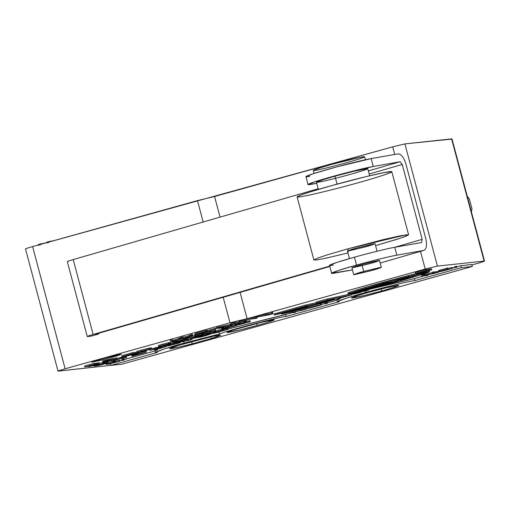 <?xml version="1.0" encoding="UTF-8"?>
<svg xmlns="http://www.w3.org/2000/svg" width="510" height="510" viewBox="0 0 510 510"><rect width="100%" height="100%" fill="white"/><g stroke="black" fill="none" stroke-linecap="round" stroke-linejoin="round"><path stroke-width="0.76" d="M393.076 281.934L382.959 284.758L393.076 281.934M381.474 285.071L387.734 283.254L387.645 282.903L387.734 283.254L393.331 281.737L384.572 283.719C380.243 284.956 379.21 285.409 381.474 285.071L381.212 284.083L381.474 285.071C379.21 285.409 380.243 284.956 384.572 283.719L393.331 281.737L380.084 285.224M380.836 285.351L397.934 280.627L395.314 281.214L397.194 280.71L396.933 279.722L397.194 280.71L397.934 280.627L397.672 279.639L396.933 279.722L395.046 280.232L395.314 281.214L384.017 283.777L383.756 282.795L384.017 283.777C377.706 285.619 376.648 286.142 380.836 285.351C376.648 286.142 377.706 285.619 384.017 283.777L395.314 281.214L394.855 280.207L396.933 279.722L397.672 279.639L397.934 280.627L380.836 285.351L378.114 285.747L377.853 284.765M339.118 301.741L337.563 301.671L345.697 298.388L366.027 292.351L365.504 290.381L366.027 292.351C384.285 287.181 411.168 280.717 414.911 280.608L461.333 267.661L472.317 266.481L121.775 364.229L110.791 365.409L157.214 352.461L155.652 352.391L163.793 349.114L184.123 343.077L183.6 341.107L184.123 343.077L219.472 334.005L218.949 332.029L219.746 331.736L211.401 333.82L218.949 332.029L219.472 334.005L184.123 343.077C164.883 348.356 150.08 353.519 157.214 352.461L110.791 365.409L110.262 363.439L110.791 365.409L121.775 364.229L472.317 266.481L471.795 264.512L472.317 266.481L461.333 267.661L460.81 265.691L471.795 264.512L460.81 265.691L461.333 267.661L414.911 280.608L414.388 278.632L424.033 275.948L414.388 278.632L414.911 280.608C411.168 280.717 384.285 287.181 366.027 292.351C346.787 297.636 331.991 302.8 339.118 301.741L286.059 316.531L339.118 301.741M352.716 294.072L351.887 294.321L352.716 294.072M338.595 299.772L340.839 297.891L337.033 299.702L337.563 301.671M167.305 345.863L165.763 346.341L167.305 345.863M156.685 350.491L157.896 349.006L155.129 350.421L155.652 352.391M484.111 261.075L484.5 261.094L451.987 138.898L451.599 138.879L484.111 261.075L437.427 266.092L484.111 261.075C485.163 261.063 482.919 261.847 477.385 263.421L471.909 264.945L477.385 263.421C482.919 261.847 485.163 261.063 484.111 261.075L451.599 138.879L404.914 143.897L392.694 146.835L394.714 154.441L392.694 146.835L214.576 196.497L220.065 217.126L214.576 196.497L197.466 200.608L203.165 222.009L197.466 200.608L32.614 246.579C27.081 248.153 24.837 248.937 25.889 248.925C24.837 248.937 27.081 248.153 32.614 246.579L392.694 146.835L404.914 143.897L451.656 139.102M355.406 291.554L366.033 288.96L355.406 291.554M397.876 280.398L398.935 280.105L397.876 280.398M413.196 275.98L422.095 273.245L413.196 275.98M408.542 276.726L413.075 275.534L413.336 276.516L402.205 279.346L400.497 279.34L408.191 277.07L398.514 279.831C397.392 280.302 398.342 280.258 401.37 279.703L413.336 276.516L401.37 279.703C398.342 280.258 397.392 280.302 398.514 279.831L408.625 277.038L408.363 276.057L408.625 277.038L400.146 279.525L413.336 276.516L413.075 275.534L412.443 275.617L412.705 276.599L412.443 275.617L408.542 276.726M399.987 278.932L399.139 279.059M376.667 285.613L377.98 285.243L376.667 285.613M368.118 287.818L367.251 287.946M379.893 284.51L378.273 284.784M58.401 371.121C57.349 371.133 59.593 370.349 65.133 368.775L32.614 246.579L65.133 368.775L229.984 322.804L247.089 318.693L425.206 269.031L437.427 266.092L404.914 143.897L437.427 266.092L425.206 269.031L247.089 318.693L229.984 322.804L65.133 368.775C59.593 370.349 57.349 371.133 58.401 371.121L110.778 365.364L58.012 371.101L25.5 248.905M455.889 266.335L456.59 266.258L456.852 267.24L454.576 267.756L454.314 266.775L455.889 266.335L454.314 266.775L454.576 267.756L456.157 267.316L455.889 266.335L456.157 267.316L456.852 267.24L456.59 266.258L455.889 266.335M448.092 268.572L452.268 267.45L451.822 267.508L452.089 268.496L452.529 268.432L452.268 267.45L452.529 268.432L441.979 271.243C439.231 271.747 438.364 271.785 439.378 271.352L447.876 268.936L447.614 267.948L439.116 270.37L447.614 267.948L448.182 268.917L447.92 267.928L448.182 268.917L440.398 271.192L443.592 270.797L452.089 268.496L451.822 267.508L448.092 268.572M440.226 270.529L438.581 270.631L438.842 271.62L439.378 271.352C438.364 271.785 439.231 271.747 441.979 271.243L452.529 268.432L443.592 270.797L440.398 271.192M421.585 275.196L432.123 272.767L421.585 275.196L421.846 276.178L421.585 275.196M431.995 272.289L438.256 271.371L431.995 272.289L432.257 273.277L431.995 272.289M326.496 302.411L327.197 302.341L327.458 303.322L325.182 303.839L324.921 302.851L326.496 302.411L324.921 302.851L325.182 303.839L326.757 303.399L326.496 302.411L326.757 303.399L327.458 303.322L327.197 302.341L326.496 302.411M320.172 303.89L318.221 304.202L320.172 303.89L320.898 305.063L310.711 307.906L306.676 308.493L317.118 305.477L320.898 305.063L320.172 303.89M308.034 307.396L307.039 307.198L315.059 304.929L306.414 307.505L306.676 308.493M289.361 312.063L292.466 311.208L289.361 312.063L289.623 313.051L289.361 312.063M295.041 310.666L299.899 309.634L295.041 310.666M302.22 308.646L306.032 308.238L302.22 308.646M123.318 359.065L124.013 358.995L124.274 359.977L122.011 360.487L121.75 359.505L123.318 359.065L121.75 359.505L122.011 360.487L123.579 360.054L123.318 359.065L123.579 360.054L124.274 359.977L124.013 358.995L123.318 359.065M115.515 361.309L119.703 360.181L119.251 360.245L119.512 361.227L119.965 361.169L119.703 360.181L119.965 361.169L109.401 363.981C106.654 364.484 105.793 364.522 106.8 364.089L115.311 361.666L115.05 360.685L114.584 360.806L115.05 360.685L115.604 361.647L115.343 360.666L115.604 361.647L107.827 363.93L111.014 363.528L119.512 361.227L119.251 360.245L115.515 361.309M107.648 363.26L106.195 363.407M108.19 362.584L112.079 361.488L108.19 362.584M223.189 329.677L227.83 328.427L227.339 328.497L227.6 329.479L228.091 329.415L227.83 328.427L228.091 329.415L216.393 332.533C213.346 333.087 212.377 333.132 213.486 332.654L222.921 329.97L222.66 328.982L223.265 329.944L222.998 328.963L223.265 329.944L214.627 332.482L218.172 332.036L227.6 329.479L227.339 328.497L223.189 329.677M214.455 331.844L213.671 331.946M215.66 330.92L221.971 329.173L215.66 330.92M211.408 333.84L200.105 337.231L194.769 337.805L194.508 336.823L194.769 337.805L211.408 333.84L211.146 332.858L203.248 334.394L209.451 333.534M188.7 339.284L184.645 340.049L188.7 339.284L188.961 340.266L188.7 339.284M191.48 337.665L191.741 338.653L191.48 337.665M167.108 345.136L167.592 344.798L167.108 345.136L167.376 346.118L167.108 345.136M170.531 344.173L174.248 343.134L170.531 344.173M174.178 342.879L177.767 342.153L174.178 342.879L174.439 343.861L174.178 342.879M159.598 347.138L161.402 346.469L159.139 346.774L151.432 348.878L161.593 346.347L161.67 347.457C161.6 347.144 157.698 348.113 149.953 350.37L149.691 349.388L149.953 350.37L150.488 350.293L160.006 347.871L149.953 350.37C157.698 348.113 161.6 347.144 161.67 347.457L156.296 349.375L165.469 346.819L165.208 345.837L161.715 346.806L165.616 345.793L165.208 345.837L165.469 346.819L165.877 346.774L165.616 345.793L165.877 346.774L154.728 349.885L154.332 349.93L154.065 348.942L154.332 349.93L160.076 347.807M131.733 355.24L131.994 356.222L131.733 355.24M138.172 352.754L146.141 351.224L138.172 352.754M117.262 358.505L121.252 357.293L126.321 356.745L119.716 357.72L119.977 358.708L121.514 358.275L121.252 357.293L121.514 358.275L126.582 357.733L126.321 356.745L126.582 357.733L120.417 358.67L115.521 360.13L115.26 359.142L115.521 360.13L119.977 358.708L119.716 357.72L117.262 358.505M113.609 360.162L114.387 360.073L114.648 361.061L112.117 361.635L111.856 360.647L113.609 360.162L111.856 360.647L112.117 361.635L113.877 361.144L113.609 360.162L113.877 361.144L114.648 361.061L114.387 360.073L113.609 360.162M99.348 363.388L103.371 362.361L99.348 363.388M108.216 362.661L98.424 365.504L94.025 366.11L103.632 363.343L108.216 362.661L107.954 361.679L104.818 362.043L106.258 362.323M245.444 321.969L250.098 320.713L249.594 320.784L249.855 321.772L250.365 321.702L250.098 320.713L250.365 321.702L238.648 324.819C235.607 325.38 234.638 325.418 235.748 324.94L245.189 322.256L244.927 321.268L245.514 322.237L245.253 321.249L245.514 322.237L236.895 324.762L240.446 324.322L249.855 321.772L249.594 320.784L245.444 321.969M236.729 324.13L235.486 323.958L236.723 323.563L234.9 324.245L235.167 325.233L235.748 324.94C234.638 325.418 235.607 325.38 238.648 324.819L250.365 321.702L240.446 324.322L236.895 324.762M239.936 322.632L243.034 321.784L239.936 322.632M221.824 328.612L222.086 329.6L221.824 328.612M223.629 327.197L235.053 324.825L223.629 327.197M212.319 331.194L206.161 332.354L212.319 331.194L212.581 332.176L212.319 331.194M213.448 330.034L215.112 329.568L215.52 330.372L215.112 329.568L213.448 330.034L213.709 331.022L213.448 330.034M188.859 337.104L194.814 335.268L188.859 337.104L189.102 338.13L198.734 335.325C202.272 334.573 203.662 334.42 202.903 334.866L193.526 337.48L189.121 338.092L188.859 337.104L189.121 338.092L193.526 337.48L202.903 334.866C203.662 334.42 202.272 334.573 198.734 335.325L189.121 338.092M200.742 333.865L201.322 333.769L200.742 333.865M178.219 339.902L183.472 338.436L178.219 339.902M178.965 341.611C193.341 337.907 189.401 337.913 177.008 341.681L175.695 341.738L184.365 339.322L184.104 338.34L184.365 339.322L183.925 339.373L183.664 338.385L183.925 339.373L173.884 342.172L186.214 339.481L177.888 341.834L186.214 339.481L179.278 341.082L177.786 341.522L178.066 341.847L178.965 341.611L177.805 341.522L173.884 342.172L173.623 341.184L173.884 342.172L184.365 339.322L175.695 341.738L177.008 341.681C189.401 337.913 193.341 337.907 178.965 341.611L188.445 338.806L188.184 337.818L184.174 338.602L186.462 338.455M170.499 342.854L173.821 341.929L170.499 342.854M170.187 342.516C170.142 342.197 166.234 343.173 158.476 345.429L158.737 346.417C166.502 344.154 170.404 343.185 170.455 343.504L165.087 345.423L174.248 342.867L173.987 341.878L174.248 342.867L174.662 342.822L163.512 345.933L168.797 343.912L159.267 346.341L158.737 346.417L158.476 345.429C166.234 343.173 170.142 342.197 170.187 342.516L168.389 343.179M148.582 349.248L137.12 352.378L142.456 351.804L147.32 350.128C152.63 348.585 153.051 348.292 148.582 349.248C153.051 348.292 152.63 348.585 147.32 350.128L142.456 351.804L137.12 352.378L136.858 351.39L137.12 352.378L151.674 348.732L151.413 347.75L148.321 348.266L136.858 351.39L148.321 348.266L149.685 348.387M133.288 352.837L137.037 352.078L133.288 352.837M121.89 355.68L133.199 352.499L121.89 355.68L121.852 356.853L133.129 353.513L132.868 352.525L133.461 353.487L133.199 352.499L133.461 353.487L123.605 356.382M102.669 361.839L102.618 360.94L106.469 359.862L117.077 357.822L102.618 360.94L102.931 362.827L102.669 361.839M97.423 363.286L95.128 363.426L99.15 362.642L99.412 363.63L89.939 366.435C104.346 362.725 100.323 362.75 87.981 366.505L86.655 366.569L94.885 364.197L84.845 367.002L97.174 364.312L84.845 367.002L84.584 366.014L94.624 363.216L84.584 366.014L84.845 367.002L94.885 364.197L94.624 363.216L94.885 364.197L95.325 364.153L95.064 363.165L95.325 364.153L86.655 366.569L87.981 366.505C100.323 362.75 104.346 362.725 89.939 366.435L88.766 366.346L88.848 366.658L97.639 364.095M348.693 293.04C345.091 293.703 352.333 290.872 381.792 282.642C412.003 274.444 427.584 270.491 428.54 270.778L427.935 270.861M227.995 329.046L291.809 312.815L285.536 314.562L286.059 316.531C285.817 315.218 223.928 331.455 219.472 334.005C223.928 331.455 285.817 315.218 286.059 316.531L285.536 314.562L227.995 329.046M295.794 311.706L296.667 311.463L295.794 311.706M306.178 308.805L307.23 308.512L306.178 308.805M321.153 304.629L325.099 303.533L321.153 304.629M327.344 302.908L337.161 300.167L327.344 302.908M368.609 289.521L414.388 278.632L368.609 289.521M428.017 274.833L428.884 274.59L428.017 274.833M438.402 271.938L439.492 271.632L438.402 271.938M452.421 268.03L454.493 267.45L452.421 268.03M456.743 266.826L460.81 265.691L456.743 266.826M119.856 360.761L121.928 360.181L119.856 360.761M124.166 359.563L155.257 350.893L124.166 359.563M191.989 338.812L196.433 337.626L191.989 338.812M102.504 358.587L120.838 354.182C121.061 354.628 117.695 355.801 110.746 357.701L92.412 362.106C92.189 361.66 95.555 360.487 102.504 358.587L91.832 362.081L99.883 360.538L117.44 355.738L121.418 354.208L102.504 358.587M194.61 334.522L195.559 333.317L206.913 330.148L195.559 333.317L194.61 334.522L194.877 335.503L194.61 334.522M215.067 328.402L215.513 328.351L215.775 329.339L207.054 331.698L206.786 330.709L215.067 328.402L206.786 330.709L207.054 331.698L215.328 329.39L215.067 328.402L215.328 329.39L215.775 329.339L215.513 328.351L215.067 328.402M216.259 327.541L230.08 324.513L231.106 323.404L234.256 322.524L239.751 321.931L234.256 322.524L231.106 323.404L230.08 324.513L216.259 327.541L216.52 328.529L216.259 327.541M240.669 320.733L243.531 320.427L238.98 321.204L240.669 320.733L240.93 321.721L240.669 320.733M243.41 319.974L257.461 316.13L243.41 319.974L243.672 320.956L243.41 319.974M269.49 313.567L259.826 315.39L269.49 313.567L269.752 314.549L269.49 313.567M270.638 312.381L272.365 311.897L272.78 312.719L272.365 311.897L270.638 312.381L270.899 313.363L270.638 312.381M258.085 315.881L259.826 315.39L258.085 315.881L258.347 316.863L258.085 315.881M170.276 340.361L171.991 339.883L174.554 340.036L182.28 337.027L186.271 336.772L192.289 334.228L186.271 336.772L182.28 337.027L174.554 340.036L171.991 339.883L170.276 340.361L170.538 341.349L170.276 340.361M426.755 269.662L431.434 268.795L426.755 269.662M415.357 272.499L426.666 269.325L415.357 272.499L415.325 273.672L426.596 270.332L426.334 269.344L426.927 270.306L426.666 269.325L426.927 270.306L417.072 273.201M351.537 294.793L327.771 299.937L327.509 298.949L327.771 299.937L316.404 303.106L316.143 302.124L316.404 303.106L334.503 299.191L323.882 302.149L305.783 306.07L274.705 314.855L290.222 311.495L300.549 308.658L292.51 311.368L310.023 306.019L318.565 304.107L350.778 295.124L351.537 294.793L351.275 293.811L327.509 298.949L316.143 302.124L327.509 298.949L351.275 293.811L351.537 294.793L350.778 295.124L318.565 304.107L310.023 306.019L292.51 311.368L292.249 310.386L292.51 311.368L300.549 308.658L290.222 311.495L274.705 314.855L275.47 314.523L275.209 313.535L275.47 314.523L305.783 306.07L305.522 305.082L274.444 313.867L305.522 305.082L316.308 302.749L305.522 305.082L305.783 306.07L323.882 302.149L323.62 301.168L323.882 302.149L334.503 299.191L316.404 303.106L327.771 299.937L351.996 294.723L351.728 293.741L351.301 293.907M229.984 322.804L223.189 297.279L229.984 322.804M247.089 318.693L240.095 292.396L247.089 318.693M425.206 269.031L420.508 251.373L425.206 269.031M257.225 325.418C250.844 327.242 233.089 331.857 227.9 332.469C223.329 332.903 237.131 328.72 244.048 326.833C250.435 325.01 268.19 320.395 273.373 319.789C277.944 319.349 264.142 323.538 257.225 325.418L267.941 322.269L274.31 319.827L261.426 322.294L233.331 329.983L226.963 332.424L239.847 329.957L257.225 325.418L256.702 323.448L257.225 325.418M381.709 290.993C375.322 292.816 357.567 297.432 352.378 298.044C347.814 298.477 361.609 294.295 368.526 292.409C374.914 290.585 392.668 285.97 397.857 285.364C402.422 284.924 388.626 289.113 381.709 290.993L392.419 287.844L398.788 285.402L385.911 287.869L368.526 292.409L357.816 295.558L351.447 297.999L364.331 295.532L381.709 290.993L381.193 289.042L381.709 290.993M179.042 345.244L197.995 339.96C207.481 337.473 214.729 335.822 219.74 335.025C221.716 335.076 218.86 336.249 211.172 338.544L192.225 343.829C182.739 346.322 175.485 347.967 170.474 348.764C168.504 348.712 171.36 347.546 179.042 345.244L169.467 348.719L177.25 347.482L192.225 343.829L191.664 341.725L192.225 343.829L211.172 338.544L220.753 335.07L212.963 336.307L179.042 345.244M210.713 336.817L211.172 338.544L210.713 336.817M255.873 323.678L244.876 326.604L255.873 323.678M98.009 359.881L114.967 355.368L98.009 359.881M206.231 332.335L194.877 335.503L195.821 334.299L195.559 333.317L195.821 334.299L207.175 331.13L206.913 330.148L207.098 331.232L197.427 333.929L197.077 334.375L205.109 332.131L205.026 331.806L205.039 332.227L197.007 334.471L196.63 334.942L206.314 332.239L206.053 331.251L206.231 332.335L196.63 334.942L197.007 334.471L205.039 332.227L197.077 334.375L197.427 333.929L207.175 331.13L195.821 334.299L194.877 335.503L206.231 332.335M207.493 331.647L215.775 329.339L207.493 331.647M223.437 326.483L223.699 327.465L222.009 327.936L216.52 328.529L219.689 327.643L219.421 326.661L219.689 327.643L230.341 325.495L230.08 324.513L230.341 325.495L231.368 324.385L231.106 323.404L231.368 324.385L234.523 323.506L234.256 322.524L234.523 323.506L240.012 322.919L239.751 321.931L240.012 322.919L238.323 323.391L232.962 324.028L231.82 325.17L229.838 325.724L218.713 328L223.699 327.465L223.437 326.483M222.009 327.936L223.699 327.465L218.713 328L229.838 325.724L231.82 325.17L232.962 324.028L240.012 322.919L234.523 323.506L231.368 324.385L230.341 325.495L216.52 328.529L222.009 327.936M246.164 320.146L246.426 321.128L244.736 321.6L239.247 322.192L238.98 321.204L239.247 322.192L246.426 321.128L246.164 320.146M244.736 321.6L239.247 322.192L244.736 321.6M250.104 319.234L243.672 320.956L257.282 317.163L257.021 316.174L257.282 317.163L257.722 317.112L257.461 316.13L257.722 317.112L251.793 318.769L256.849 318.227L256.581 317.239L256.849 318.227L250.104 319.234L256.849 318.227L251.793 318.769L257.282 317.163L250.104 319.234M271.358 314.103L270.899 313.363L272.627 312.885L272.365 311.897L273.041 313.707L272.78 312.719L273.041 313.707L258.347 316.863L260.087 316.378L259.826 315.39L260.087 316.378L271.358 314.103L258.347 316.863L268.929 314.855L273.041 313.707L272.627 312.885L270.899 313.363L271.358 314.103M173.483 341.47L170.538 341.349L172.252 340.871L171.991 339.883L172.252 340.871L174.815 341.024L174.554 340.036L174.815 341.024L175.708 340.776L175.446 339.787L175.708 340.776L180.553 338.563L180.291 337.582L180.553 338.563L182.542 338.015L182.28 337.027L182.542 338.015L185.64 338.002L185.379 337.021L185.64 338.002L186.532 337.754L186.271 336.772L186.532 337.754L190.836 335.688L190.574 334.707L190.836 335.688L192.55 335.21L192.289 334.228L192.55 335.21L187.712 337.499L184.333 338.442L181.42 338.43L176.874 340.521L173.483 341.47L176.874 340.521L181.42 338.43L184.333 338.442L187.712 337.499L192.55 335.21L186.532 337.754L180.553 338.563L175.708 340.776L170.538 341.349L173.483 341.47M427.922 270.466L424.543 271.409L424.027 271.097L424.116 271.454L429.114 270.064L428.853 269.076L429.114 270.064L431.696 269.784L431.434 268.795L431.696 269.784C420.03 273.099 414.675 274.335 415.618 273.487C414.675 274.335 420.03 273.099 431.696 269.784L424.543 271.409L427.922 270.466M417.256 273.073L420.782 272.691L429.726 270.274L420.782 272.691L417.256 273.073L426.596 270.332L415.618 273.487M353.277 292.918L353.538 293.907L355.425 293.703L355.164 292.714L355.425 293.703L359.983 292.51L358.224 292.6L357.963 291.612L358.224 292.6L359.053 292.364L358.791 291.382L359.053 292.364L360.94 292.166L352.735 294.13L352.467 293.142L352.735 294.13L353.538 293.907L353.277 292.918M360.755 292.326L354.622 293.926L360.117 292.396M360.94 292.166L358.224 292.6M288.94 311.272L289.45 312.222L289.189 311.24L289.45 312.222L282.138 313.848L286.798 312.235L287.028 312.49L282.706 313.758L289.202 312.26L288.94 311.272M281.577 313.006L281.845 313.994L289.45 312.222L282.138 313.848M367.889 290.273L364.012 291.44C369.865 289.795 370.273 289.603 365.236 290.847C361.762 291.758 361.335 291.822 363.968 291.025C361.335 291.822 361.762 291.758 365.236 290.847C370.273 289.603 369.865 289.795 364.012 291.44L366.939 290.439L361.979 291.72L366.633 290.292L366.55 289.973L366.633 290.292L362.221 291.567M365.236 290.847L368.749 290.043L368.488 289.055M363.968 291.025L366.633 290.292L366.422 290.005L361.979 291.72L361.348 291.796L361.08 290.815M361.979 291.72L366.939 290.439M296.163 308.531L296.425 309.513L307.798 306.344L288.883 311.145L296.425 309.513L296.163 308.531M274.705 314.855L274.252 314.919L273.985 313.937M307.798 306.344L288.883 311.145L307.798 306.344M350.848 293.499L393.784 282.604L417.333 275.802L427.418 272.308L415.293 274.877L390.59 281.367L361.437 289.68L352.792 292.421L350.848 293.499C346.016 294.417 361.048 289.514 384.119 283.146C403.716 277.708 422.267 272.958 426.934 272.283C429.598 272.168 415.994 276.388 396.672 281.8C374.397 288.08 351.007 293.881 350.848 293.499M348.955 294.028C349.911 294.315 365.498 290.356 395.703 282.164C425.161 273.934 432.403 271.103 428.802 271.76C427.845 271.479 412.265 275.432 382.054 283.63C352.595 291.86 345.353 294.691 348.955 294.028L348.865 293.677L348.955 294.028C345.353 294.691 352.595 291.86 382.054 283.63C412.265 275.432 427.845 271.479 428.802 271.76C432.403 271.103 425.161 273.934 395.703 282.164C365.498 290.356 349.911 294.315 348.955 294.028L348.375 294.002L348.113 293.014L352.078 291.42L367.901 286.594L415.395 273.711M428.802 271.76L429.382 271.792L429.12 270.804L428.54 270.778M408.096 276.707L408.191 277.07L408.096 276.707M397.66 279.129L397.921 280.117L398.514 279.831M380.798 285.358L369.495 288.596C366.467 289.144 365.517 289.189 366.639 288.717L376.323 285.957L376.055 284.969L376.323 285.957L376.75 285.925L376.488 284.943L376.75 285.925L368.271 288.411L373.498 287.538L380.798 285.358M365.785 288.016L366.046 289.004L366.639 288.717C365.517 289.189 366.467 289.144 369.495 288.596L381.461 285.402L370.336 288.233L368.622 288.226L376.323 285.957L366.639 288.717M97.174 364.312L89.939 366.435M104.575 362.368L102.931 362.827L102.618 360.94L102.88 361.921L106.73 360.85L106.469 359.862L106.73 360.85L117.338 358.804L117.077 357.822L117.338 358.804L104.575 362.368L117.338 358.804L102.88 361.921L102.931 362.827L104.575 362.368M111.939 359.99L104.493 361.545L104.531 362.055L111.939 359.99L104.531 362.055L104.493 361.545L111.939 359.99M134.455 353.647L131.076 354.59L130.554 354.278L130.649 354.635L135.647 353.239L135.386 352.257L135.647 353.239L138.229 352.965L137.968 351.976L138.229 352.965C126.563 356.28 121.201 357.51 122.151 356.662C121.201 357.51 126.563 356.28 138.229 352.965L131.076 354.59L134.455 353.647M123.79 356.248L127.315 355.872L136.253 353.449L127.315 355.872L123.79 356.248L133.129 353.513L122.151 356.662M141.557 350.606L141.818 351.594L146.899 350.172C150.603 349.095 150.845 348.891 147.639 349.567L139.179 351.875L141.818 351.594L141.557 350.606M149.902 349.203L147.639 349.567C150.845 348.891 150.603 349.095 146.899 350.172L139.179 351.875L147.639 349.567M168.797 343.912L163.117 345.978L162.849 344.989L163.117 345.978L163.512 345.933L174.662 342.822L174.401 341.834L174.662 342.822L165.087 345.423L170.455 343.504C170.404 343.185 166.502 344.154 158.737 346.417L168.867 343.855M170.378 342.395L170.455 343.504M186.214 339.481L186.679 339.271M191.581 337.327L196.752 335.886C200.73 335 202.043 334.866 200.685 335.478L194.457 337.167C191.212 337.811 190.255 337.862 191.581 337.327C190.255 337.862 191.212 337.811 194.457 337.167L200.685 335.478C202.043 334.866 200.73 335 196.752 335.886L190.81 337.665M200.685 335.478L201.571 335.102M203.05 333.655L203.311 334.643L202.903 334.866M214.143 331.742L213.709 331.022L215.373 330.556L215.112 329.568L215.781 331.36L215.52 330.372L215.781 331.36L201.495 334.426L201.233 333.438L201.495 334.426L203.184 333.954L202.923 332.966L203.184 333.954L214.143 331.742L201.495 334.426L211.777 332.475L215.781 331.36L215.373 330.556L213.709 331.022L214.143 331.742M223.724 329.141L222.086 329.6L221.786 327.713L222.048 328.695L225.879 327.624L225.618 326.642L225.879 327.624L236.493 325.584L236.232 324.596L236.493 325.584L223.724 329.141L236.493 325.584L225.879 327.624L222.048 328.695L222.086 329.6L223.724 329.141M231.1 326.763L225.082 327.917L223.648 328.319L223.686 328.829L231.1 326.763L223.686 328.829L223.648 328.319L225.082 327.917L231.1 326.763M237.277 324.577L245.189 322.256L235.748 324.94M96.486 365.345L101.656 363.911C105.627 363.024 106.941 362.884 105.583 363.496L99.354 365.185C96.116 365.829 95.16 365.887 96.486 365.345C95.16 365.887 96.116 365.829 99.354 365.185L105.583 363.496C106.941 362.884 105.627 363.024 101.656 363.911L95.721 365.683M105.583 363.496L106.469 363.126M93.744 365.166L94.006 366.154L93.764 365.128L94.025 366.11L98.424 365.504C106.711 363.56 112.251 361.437 103.632 363.343L94.025 366.11M112.895 361.552L114.648 361.061L112.895 361.552M121.514 358.275L115.521 360.13L120.417 358.67L126.582 357.733L121.514 358.275M133.633 355.77L131.994 356.222L131.682 354.342L131.943 355.323L135.787 354.252L135.526 353.264L135.787 354.252L146.402 352.206L146.141 351.224L146.402 352.206L133.633 355.77L146.402 352.206L131.943 355.323L131.994 356.222L133.633 355.77M140.996 353.392L134.984 354.546L133.556 354.947L133.594 355.451L140.996 353.392L133.594 355.451L133.556 354.947L134.984 354.546L140.996 353.392M160.006 347.871L154.728 349.885L165.877 346.774L156.296 349.375L161.67 347.457M179.106 342.911L167.376 346.118L168.835 345.085L168.574 344.097L168.835 345.085L170.64 344.581L170.378 343.593L170.64 344.581L169.097 345.633L176.058 343.689L174.439 343.861L176.077 343.402L175.816 342.42L176.077 343.402L177.703 343.23L177.435 342.248L177.703 343.23L180.062 342.573L179.794 341.585L180.062 342.573L180.483 342.529L180.221 341.541L180.483 342.529L179.106 342.911M177.512 343.53L180.483 342.529L176.077 343.402L169.097 345.633L170.64 344.581L167.376 346.118L177.512 343.53M190.517 339.832L189.809 338.13L190.077 339.112L191.741 338.653L192.155 339.45L191.894 338.461L192.155 339.45L188.158 340.565L177.862 342.522L177.601 341.534L177.862 342.522L179.565 342.044L179.303 341.062L179.565 342.044L190.517 339.832L177.862 342.522L188.158 340.565L192.155 339.45L191.741 338.653L190.077 339.112L190.517 339.832M196.841 337.301L201.322 336.823L201.061 335.835L201.322 336.823L206.384 335.408C209.616 334.509 210.451 334.139 208.909 334.311L196.841 337.301L208.909 334.311C210.451 334.139 209.616 334.509 206.384 335.408L201.322 336.823L196.841 337.301M209.661 334.311L208.909 334.311M206.805 335.363C213.798 333.119 212.02 333.31 201.469 335.937L194.769 337.805L200.105 337.231L206.805 335.363M212.638 331.959L212.906 332.947L213.486 332.654C212.377 333.132 213.346 333.087 216.393 332.533L228.091 329.415L216.763 332.303L215.003 332.291L222.921 329.97L213.486 332.654M106.003 363.369L106.265 364.35L106.8 364.089C105.793 364.522 106.654 364.484 109.401 363.981L119.965 361.169L109.746 363.777L108.165 363.757L115.311 361.666L106.8 364.089M122.712 360.417L124.274 359.977L122.712 360.417M295.641 311.138L295.902 312.12L294.429 312.534L289.623 313.051L292.53 312.241L292.268 311.253L292.53 312.241L304.457 309.672L300.033 310.144L299.772 309.162L300.033 310.144L301.486 309.742L301.225 308.754L301.486 309.742L306.293 309.226L306.032 308.238L306.293 309.226L292.02 312.445L295.902 312.12L295.641 311.138M294.429 312.534L295.902 312.12L292.02 312.445L306.293 309.226L300.033 310.144L303.915 309.825L289.623 313.051L294.429 312.534M308.384 307.963L316.251 305.77L319.477 305.413L316.251 305.77L308.384 307.963L311.565 307.619L319.649 305.299M308.977 308.065L319.477 305.413M320.433 304.878L306.982 308.301C306.376 308.69 307.619 308.556 310.711 307.906L320.898 305.063M325.877 303.762L327.458 303.322L325.877 303.762M427.864 274.265L428.126 275.253L426.653 275.661L421.846 276.178L424.753 275.368L424.492 274.386L424.753 275.368L436.681 272.799L432.257 273.277L433.71 272.869L433.449 271.887L433.71 272.869L438.517 272.353L438.256 271.371L438.517 272.353L423.708 275.725L428.126 275.253L427.864 274.265M426.653 275.661L428.126 275.253L423.708 275.725L438.517 272.353L433.71 272.869L432.257 273.277L436.133 272.952L421.846 276.178L426.653 275.661M440.742 271.027L447.876 268.936L439.378 271.352M455.271 267.68L456.852 267.24L455.271 267.68M45.779 242.907L39.946 244.073L40.207 245.061L39.946 244.073L38.403 244.507L38.664 245.488L38.403 244.507L45.779 242.907M54.168 240.567L48.329 241.734L48.59 242.722L48.329 241.734L46.786 242.167L47.047 243.149L46.786 242.167L54.168 240.567M469.353 198.9L472.011 208.896L469.353 198.9L467.236 196.222L469.353 198.9M471.399 211.86L472.011 208.896L471.399 211.86M333.342 265.041C322.53 267.176 335.401 262.389 354.444 257.193C368.653 253.183 388.747 248.249 394.772 247.28L421.617 242.55L422.178 239.356L394.74 247.286L422.178 239.356L402.25 164.462L400.114 161.74L368.367 170.92L400.114 161.74L373.275 166.47C369.897 166.929 349.745 171.519 326.795 178.13C304.272 184.665 305.994 185.398 311.839 184.231L316.755 183.364L308.034 184.537L315.601 181.522L339.201 174.669L373.275 166.47L371.172 158.591L398.017 153.861C401.185 154.02 403.799 157.341 405.852 163.825L425.78 238.718C427.208 245.31 426.513 249.218 423.714 250.435L380.192 263.013L423.714 250.435L396.869 255.166C390.845 256.128 370.751 261.069 356.541 265.072C370.751 261.069 390.845 256.128 396.869 255.166L394.772 247.28L396.869 255.166L423.714 250.435C426.513 249.218 427.208 245.31 425.78 238.718L405.852 163.825C403.799 157.341 401.185 154.02 398.017 153.861L371.172 158.591L373.275 166.47L400.114 161.74L402.25 164.462L422.178 239.356L421.617 242.55L394.772 247.28C388.747 248.249 368.653 253.183 354.444 257.193L356.541 265.072C337.499 270.274 324.628 275.062 335.44 272.92L352.461 269.924L331.634 273.226L338.984 270.281L356.541 265.072L354.444 257.193L336.887 262.395L329.536 265.347L331.634 273.226M87.663 336.504C86.509 336.562 88.332 335.88 93.132 334.471L329.728 266.08L93.132 334.471L73.204 259.577C68.404 260.986 66.581 261.668 67.734 261.611C66.581 261.668 68.404 260.986 73.204 259.577L318.189 188.757L73.204 259.577L93.132 334.471C88.332 335.88 86.509 336.562 87.663 336.504L91.048 336.141L98.628 334.024L91.048 336.141L87.236 336.485L67.307 261.592M98.449 333.342L98.628 334.024L95.242 334.394L96.734 333.84L329.83 266.456L96.734 333.84L95.242 334.394L98.628 334.024L98.449 333.342M402.25 164.462L369.189 174.018L402.25 164.462M309.742 176.345C303.896 177.518 302.175 176.779 324.698 170.244C347.648 163.64 367.799 159.043 371.172 158.591L337.104 166.783L313.503 173.636L305.936 176.651L308.034 184.537M369.654 175.772L367.748 168.606L353.793 171.284L334.968 176.199L337.072 184.123L334.968 176.199C341.885 174.222 361.118 169.224 366.741 168.561C371.688 168.09 356.739 172.622 349.248 174.662C342.325 176.645 323.091 181.636 317.475 182.299C312.522 182.771 327.471 178.239 334.968 176.199L323.359 179.609L316.461 182.255L318.367 189.42M381.346 267.348L379.51 260.451L372 261.885L361.858 264.537L363.694 271.435L361.858 264.537L378.968 260.425C379.179 260.839 376.036 261.936 369.546 263.708L352.442 267.82C352.231 267.399 355.368 266.309 361.858 264.537L351.894 267.795L353.73 274.692L363.694 271.435L381.346 267.348L371.382 270.606L353.73 274.692M380.199 263.026L423.714 250.435M363.694 271.435C357.204 273.207 354.067 274.303 354.278 274.718L371.382 270.606C377.872 268.834 381.015 267.737 380.804 267.323L363.694 271.435M377.062 251.239L375.054 243.697L357.402 247.783L347.438 251.041L349.452 258.602M365.396 159.751L364.605 156.78L360.474 157.252L331.819 164.373L320.216 167.784L313.312 170.429L314.115 173.445M346.099 162.837C339.182 164.819 319.948 169.811 314.326 170.474C309.379 170.952 324.328 166.413 331.819 164.373C338.736 162.397 357.969 157.399 363.592 156.736C368.539 156.264 353.589 160.797 346.099 162.837M408.593 234.772L391.808 171.704L384.183 172.571L366.046 176.638L331.283 185.716L309.857 192.009L300.766 195.069L297.12 196.898L313.899 259.966L317.545 258.137L326.642 255.076L348.062 248.784L382.825 239.706L400.962 235.639L408.593 234.772L405.15 236.525L396.461 239.47L375.57 245.635L399.916 238.348L407.841 235.378L406.381 234.727L348.062 248.784L347.954 252.979L324.704 258.455L316.806 259.921L313.899 259.966M357.644 182.886C344.875 186.539 309.366 195.757 298.987 196.981C289.852 197.855 317.449 189.484 331.283 185.716C344.059 182.064 379.567 172.839 389.94 171.621C399.075 170.742 371.478 179.118 357.644 182.886M365.09 246.955L347.986 251.067C347.775 250.652 350.912 249.556 357.402 247.783L374.512 243.672C374.722 244.086 371.58 245.183 365.09 246.955M360.857 291.178L361.125 292.166M321.217 304.878L320.956 303.89"/></g></svg>
